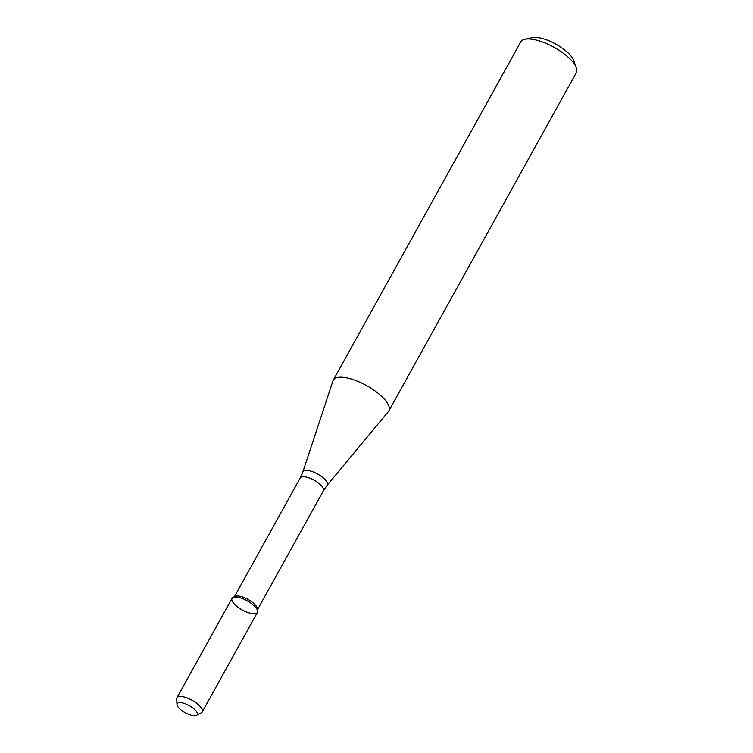 <?xml version="1.0" encoding="UTF-8"?>
<svg xmlns="http://www.w3.org/2000/svg" width="753" height="753" viewBox="0 0 753 753"><rect width="100%" height="100%" fill="white"/><g stroke="black" fill="none" stroke-linecap="round" stroke-linejoin="round"><path stroke-width="1.13" d="M196.533 715.35L201.418 712.686A14.505 5.196 -151 0 0 202.293 711.849L257.404 612.434A14.505 5.196 -151 0 0 249.685 602.325A14.505 5.196 -151 0 0 233.985 597.157A14.505 5.196 -151 0 0 232.903 597.534A14.505 5.196 -151 0 0 242.193 609.939A14.505 5.196 -151 0 0 257.648 611.248A14.505 5.196 -151 0 0 248.321 601.478A14.505 5.196 -151 0 0 233.985 597.157A14.505 5.196 -151 0 0 232.028 598.362L176.917 697.786A14.505 5.196 -151 0 0 176.673 698.972L177.002 704.526A11.446 4.104 -151 0 0 185.219 712.733A11.446 4.104 -151 0 0 196.533 715.35A11.446 4.104 -151 0 0 192.156 707.415A11.446 4.104 -151 0 0 178.734 702.634A11.446 4.104 -151 0 0 177.002 704.526M257.648 611.248L257.507 608.942A13.234 4.744 -151 0 0 248.998 600.019A13.234 4.744 -151 0 0 235.924 596.084A13.234 4.744 -151 0 0 234.936 596.423L232.903 597.534M337.542 377.479A31.767 11.38 -151 0 0 333.268 380.133A31.767 11.38 -151 0 0 332.958 380.839L302.866 471.933A13.874 4.97 -151 0 1 304.871 470.474A13.874 4.97 -151 0 1 320.27 475.67A13.874 4.97 -151 0 1 327.084 485.365L388.388 411.571A31.767 11.38 -151 0 0 388.83 410.931A31.767 11.38 -151 0 0 371.926 388.802A31.767 11.38 -151 0 0 337.542 377.479M388.83 410.931L576.327 72.674A31.767 11.38 -151 0 0 576.318 67.676A31.767 11.38 -151 0 0 554.095 47.335A31.767 11.38 -151 0 0 525.048 39.231A31.767 11.38 -151 0 0 525.01 39.231A31.767 11.38 -151 0 0 520.765 41.876L333.268 380.133M576.318 67.676L573.635 60.409A25.414 9.111 -151 0 0 555.855 44.135A25.414 9.111 -151 0 0 532.616 37.65A25.414 9.111 -151 0 0 532.587 37.659L525.01 39.231M202.293 711.849A14.505 5.196 -151 0 0 194.575 701.749A14.505 5.196 -151 0 0 178.875 696.581A14.505 5.196 -151 0 0 176.917 697.786M257.545 609.553L323.385 490.777A13.234 4.744 -151 0 0 316.335 481.553A13.234 4.744 -151 0 0 302.019 476.837A13.234 4.744 -151 0 0 300.231 477.948L234.39 596.715M300.231 477.948L302.866 471.933M323.385 490.777L327.084 485.365"/></g></svg>
